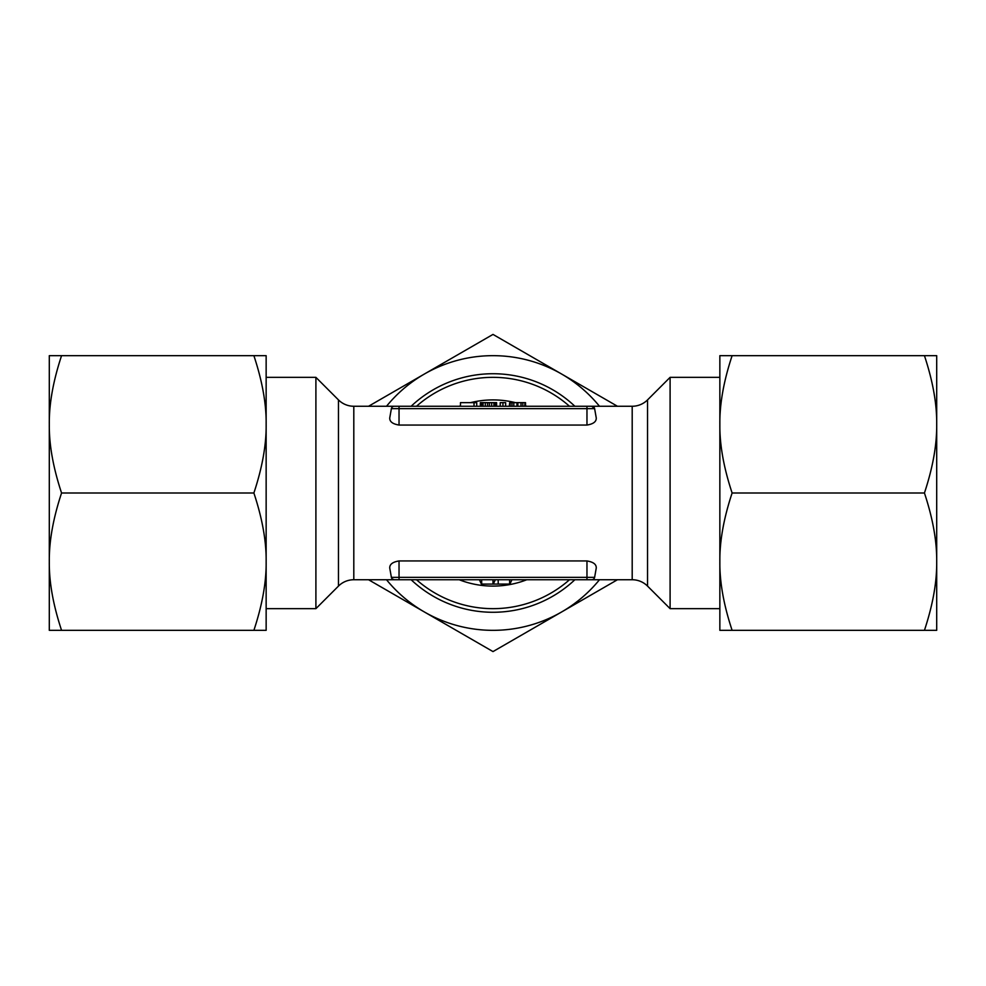 <?xml version="1.0" encoding="UTF-8"?>
<svg xmlns="http://www.w3.org/2000/svg" width="986" height="986" viewBox="0 0 986 986"><rect width="100%" height="100%" fill="white"/><g stroke="black" fill="none" stroke-linecap="round" stroke-linejoin="round"><path stroke-width="1.48" d="M569.501 406.257A115.658 115.658 0 0 0 416.499 406.257M647.531 399.909L647.531 586.091A21.68 21.68 0 0 0 632.199 579.743L632.199 406.257A21.68 21.68 0 0 0 647.531 399.909L670.098 377.342L670.098 608.658L719.854 608.658L719.854 612.269L719.854 373.731L719.854 377.342L670.098 377.342M315.902 608.658L266.146 608.658L266.146 612.269L266.146 373.731L266.146 377.342L315.902 377.342L315.902 608.658L338.469 586.091A21.68 21.68 0 0 1 353.801 579.743L353.801 406.257A21.68 21.68 0 0 1 338.469 399.909L338.469 586.091M632.199 406.257L591.773 406.257L594.62 408.648L596.247 417.879C596.481 421.626 593.387 424.005 586.966 425.052L586.966 408.648L594.62 408.648A2.896 2.896 0 0 0 591.773 406.257L586.966 406.257L586.966 408.648L391.38 408.648L389.753 417.879C389.519 421.626 392.613 424.005 399.034 425.052L586.966 425.052M632.199 579.743L394.227 579.743L392.181 578.893M399.034 560.948L586.966 560.948L586.966 579.743L591.773 579.743A2.896 2.896 0 0 0 594.62 577.352L399.034 577.352L399.034 560.948C392.613 561.995 389.519 564.374 389.753 568.121L391.38 577.352A2.896 2.896 0 0 0 394.227 579.743L353.801 579.743M591.773 579.743A2.896 2.896 0 0 0 594.62 577.352L596.247 568.121C596.481 564.374 593.387 561.995 586.966 560.948M399.034 425.052L399.034 406.257L394.227 406.257L586.966 406.257M525.526 406.257L525.526 402.645L525.07 406.257M524.626 406.257L525.07 402.645M522.814 406.257L522.814 402.645L524.626 402.645M521.015 406.257L521.015 402.645L522.814 402.645M517.847 406.257L517.847 402.645L521.015 402.645M516.947 406.257L516.947 402.645L517.847 402.645M513.78 406.257L513.78 402.645L516.947 402.645M511.968 406.257L511.968 402.645L513.78 402.645M510.169 406.257L510.169 402.645L511.968 402.645M509.713 406.257L510.169 402.645M509.269 406.257L509.713 402.645M500.222 406.257L500.222 402.645L505.645 402.645L505.645 406.257M480.355 406.257L480.355 402.645L496.611 402.645L496.611 406.257M460.474 406.257L460.474 402.645L476.731 402.645L476.731 406.257M502.934 406.257L502.934 402.645M496.168 406.257L496.168 402.645M495.255 406.257L495.255 402.645M493.9 406.257L493.9 402.645M491.644 406.257L491.644 402.645M489.389 406.257L489.389 402.645M487.577 406.257L487.577 402.645M485.322 406.257L485.322 402.645M483.066 406.257L483.066 402.645M481.71 406.257L481.71 402.645M481.254 406.257L481.254 402.645M474.032 406.257L474.032 402.645M511.944 579.743L509.922 584.082L481.402 584.082L479.381 579.743M495.317 579.743L493.296 584.082M416.499 579.743A115.658 115.658 0 0 0 569.501 579.743M399.034 406.257L394.227 406.257A2.896 2.896 0 0 0 391.38 408.648A2.896 2.896 0 0 1 394.227 406.257L353.801 406.257M936.7 561.675C936.934 582.036 932.842 604.923 924.437 630.337L936.7 630.337L936.7 561.675C936.934 541.302 932.842 518.414 924.437 493C932.842 467.586 936.934 444.698 936.7 424.325L936.7 568.17M732.117 493C723.699 467.586 719.607 444.698 719.854 424.325C719.607 403.964 723.699 381.077 732.117 355.663L719.854 355.663L719.854 561.675C719.607 541.302 723.699 518.414 732.117 493L924.437 493M924.437 355.663C932.842 381.077 936.934 403.964 936.7 424.325L936.7 355.663L732.117 355.663M732.117 630.337C723.699 604.923 719.607 582.036 719.854 561.675L719.854 630.337L924.437 630.337M253.883 355.663L266.146 355.663L266.146 561.675C266.393 582.036 262.301 604.923 253.883 630.337L266.146 630.337L266.146 561.675C266.393 541.302 262.301 518.414 253.883 493C262.301 467.586 266.393 444.698 266.146 424.325C266.393 403.964 262.301 381.077 253.883 355.663L61.563 355.663C53.158 381.077 49.066 403.964 49.3 424.325C49.066 444.698 53.158 467.586 61.563 493C53.158 518.414 49.066 541.302 49.3 561.675L49.3 630.337L253.883 630.337M61.563 630.337C53.158 604.923 49.066 582.036 49.3 561.675L49.3 417.83M61.563 355.663L49.3 355.663L49.3 424.325M61.563 493L253.883 493M411.137 406.257A119.269 119.269 0 0 1 574.863 406.257M368.567 579.743L424.325 611.936A137.337 137.337 0 0 0 561.675 611.936L617.433 579.743M386.524 579.743A137.337 137.337 0 0 0 424.325 611.936L493 651.586L561.675 611.936A137.337 137.337 0 0 0 599.476 579.743M617.433 406.257L493 334.414L368.567 406.257M599.476 406.257A137.337 137.337 0 0 0 386.524 406.257M574.863 579.743A119.269 119.269 0 0 1 411.137 579.743M526.795 406.257A93.091 93.091 0 0 0 525.526 405.776M515.407 402.645A93.091 93.091 0 0 0 470.593 402.645M526.795 579.743A93.091 93.091 0 0 1 459.205 579.743M460.474 405.776A93.091 93.091 0 0 0 459.205 406.257M498.201 579.743L498.201 584.082M509.626 579.743L509.626 584.082M481.686 579.743L481.686 584.082M493 579.743L493 584.082M399.034 579.743L394.227 579.743L399.034 579.743L399.034 577.352L391.38 577.352M338.469 399.909L315.902 377.342M647.531 586.091L670.098 608.658"/></g></svg>
